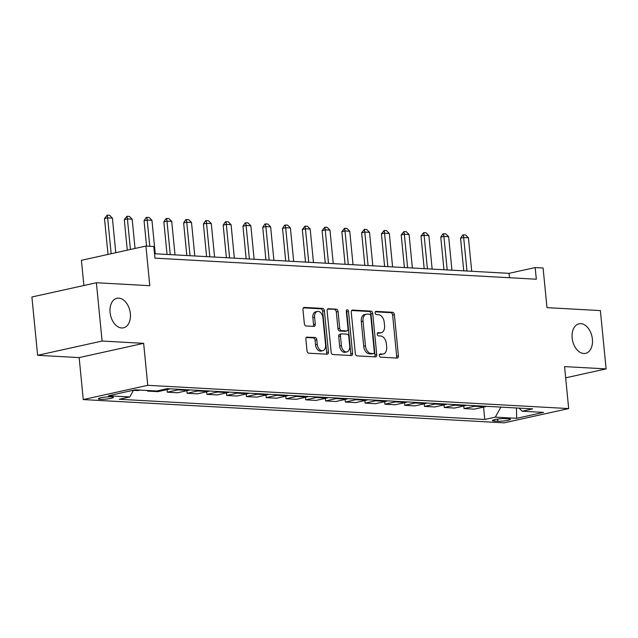 <?xml version="1.0" encoding="UTF-8"?>
<svg xmlns="http://www.w3.org/2000/svg" width="638" height="638" viewBox="0 0 638 638"><rect width="100%" height="100%" fill="white"/><g stroke="black" fill="none" stroke-linecap="round" stroke-linejoin="round"><path stroke-width="0.96" d="M379.339 355.502A1.627 1.069 77.5 0 0 380.583 357.16L397.083 358.077A2.321 1.523 77.5 0 0 397.362 358.054A2.321 1.523 77.5 0 0 398.415 355.876L394.372 314.67A2.321 1.523 77.5 0 0 392.593 312.293L376.093 311.384A1.627 1.069 77.5 0 0 375.894 311.4A1.627 1.069 77.5 0 0 375.16 312.923A1.627 1.069 77.5 0 0 376.404 314.59L378.541 314.709A7.433 4.873 77.5 0 1 384.228 322.31L384.562 325.739A7.433 4.873 77.5 0 1 381.197 332.717A7.433 4.873 77.5 0 1 380.312 332.789L378.174 332.669A1.627 1.069 77.5 0 0 377.983 332.685A1.627 1.069 77.5 0 0 377.249 334.216A1.627 1.069 77.5 0 0 378.494 335.875L380.631 335.995A7.433 4.873 77.5 0 1 386.317 343.595L386.652 347.024A7.433 4.873 77.5 0 1 383.286 354.01A7.433 4.873 77.5 0 1 382.401 354.074L380.264 353.962A1.627 1.069 77.5 0 0 380.073 353.978A1.627 1.069 77.5 0 0 379.339 355.502M130.343 313.609A15.137 9.929 77.5 0 0 116.945 298.273A15.137 9.929 77.5 0 0 110.087 312.492A15.137 9.929 77.5 0 0 123.485 327.828A15.137 9.929 77.5 0 0 130.343 313.609M592.399 339.145A15.137 9.929 77.5 0 0 579.009 323.809A15.137 9.929 77.5 0 0 572.15 338.028A15.137 9.929 77.5 0 0 585.54 353.364A15.137 9.929 77.5 0 0 592.399 339.145M100.286 399.308A7.568 1.029 174.4 0 0 108.627 398.774A7.568 1.029 174.4 0 0 113.397 397.33A7.568 1.029 174.4 0 0 111.443 396.836A7.568 1.029 174.4 0 0 103.101 397.378A7.568 1.029 174.4 0 0 98.332 398.814A7.568 1.029 174.4 0 0 100.286 399.308M307.197 337.055A2.321 1.523 77.5 0 0 306.926 337.079A2.321 1.523 77.5 0 0 305.873 339.264L307.006 350.82A2.321 1.523 77.5 0 0 308.784 353.197L327.111 354.21A2.321 1.523 77.5 0 0 327.39 354.186A2.321 1.523 77.5 0 0 328.442 352.009L324.399 310.802A2.321 1.523 77.5 0 0 322.621 308.433L304.294 307.42A2.321 1.523 77.5 0 0 304.015 307.436A2.321 1.523 77.5 0 0 302.962 309.621L304.334 323.586A2.321 1.523 77.5 0 0 306.112 325.954L313.952 326.393A2.321 1.523 77.5 0 0 314.231 326.369A2.321 1.523 77.5 0 0 315.284 324.184L314.606 317.261A6.213 4.075 77.5 0 1 317.421 311.432A6.213 4.075 77.5 0 1 322.916 317.724L325.571 344.847A6.213 4.075 77.5 0 1 322.756 350.685A6.213 4.075 77.5 0 1 317.261 344.384L316.823 339.871A2.321 1.523 77.5 0 0 315.044 337.494L306.663 337.175M565.667 377.832L606.1 368.892L600.382 310.594L546.981 307.644L543.09 268L535.178 267.561L536.319 279.221L154.962 258.151L153.822 246.491L145.911 246.053L81.417 260.304L83.889 285.505M102.104 341.043L37.618 355.302L79.152 357.591L143.646 343.34L102.104 341.043L96.386 282.746L149.794 285.696L145.911 246.053M143.646 343.34L147.761 385.312L568.681 408.575L504.187 422.835L83.267 399.571L147.761 385.312M606.1 368.892L564.558 366.603L568.681 408.575M355.31 353.492A2.321 1.523 77.5 0 0 357.089 355.868L375.415 356.881A2.321 1.523 77.5 0 0 375.694 356.857A2.321 1.523 77.5 0 0 376.747 354.672L372.704 313.473A2.321 1.523 77.5 0 0 370.925 311.097L352.599 310.084A2.321 1.523 77.5 0 0 352.32 310.108A2.321 1.523 77.5 0 0 351.267 312.293L355.31 353.492M351.259 355.541L332.932 354.529A2.321 1.523 77.5 0 1 331.154 352.152L327.119 310.953A2.321 1.523 77.5 0 1 328.171 308.776A2.321 1.523 77.5 0 1 328.442 308.752L336.29 309.183A2.321 1.523 77.5 0 1 338.068 311.559L339.703 328.267A2.321 1.523 77.5 0 0 341.482 330.644L346.689 330.931A2.321 1.523 77.5 0 0 346.96 330.907A2.321 1.523 77.5 0 0 348.013 328.729L346.306 311.336A1.627 1.069 77.5 0 1 347.048 309.805A1.627 1.069 77.5 0 1 348.484 311.456L352.591 353.34A2.321 1.523 77.5 0 1 351.538 355.526A2.321 1.523 77.5 0 1 351.259 355.541M37.618 355.302L31.9 296.997L96.386 282.746M508.606 418.839L505.129 418.648A7.329 0.997 174.4 0 0 497.05 419.166A7.329 0.997 174.4 0 0 492.424 420.554A7.329 0.997 174.4 0 0 494.322 421.032L497.8 421.224A7.329 0.997 174.4 0 0 505.878 420.705A7.329 0.997 174.4 0 0 510.504 419.318A7.329 0.997 174.4 0 0 508.606 418.839M519.037 408.121L522.163 411.207L532.706 408.878L167.172 388.67L156.629 391.006L135.264 389.826L108.42 395.759L129.785 396.94L119.242 399.268L484.776 419.469L495.319 417.14L500.902 407.116M522.163 411.207L543.528 412.387L516.684 418.321L495.319 417.14M79.152 357.591L83.267 399.571M535.178 267.561L509.036 273.343L154.532 253.749M509.467 277.737L509.036 273.343M483.564 407.108L484.776 419.469M463.786 406.015L464.033 408.583L474.321 409.149L484.864 406.821A9.458 7.026 -86.8 0 0 486.276 406.31M444 404.923L444.255 407.491L454.543 408.057L465.086 405.728A9.458 7.026 -86.8 0 0 466.49 405.218M424.222 403.83L424.477 406.398L434.757 406.964L445.308 404.636A9.458 7.026 -86.8 0 0 446.712 404.125M404.444 402.738L404.691 405.305L414.979 405.872L425.522 403.543A9.458 7.026 -86.8 0 0 426.934 403.033M384.666 401.645L384.913 404.213L395.201 404.779L405.744 402.45A9.458 7.026 -86.8 0 0 407.156 401.932M364.88 400.552L365.135 403.12L375.423 403.687L385.966 401.358A9.458 7.026 -86.8 0 0 387.37 400.839M345.102 399.46L345.357 402.028L355.637 402.594L366.188 400.265A9.458 7.026 -86.8 0 0 367.592 399.747M325.324 398.367L325.571 400.935L335.859 401.501L346.402 399.173A9.458 7.026 -86.8 0 0 347.814 398.654M305.546 397.267L305.793 399.835L316.081 400.409L326.624 398.072A9.458 7.026 -86.8 0 0 328.036 397.562M285.76 396.174L286.015 398.742L296.303 399.316L306.846 396.98A9.458 7.026 -86.8 0 0 308.25 396.469M265.982 395.081L266.237 397.649L276.517 398.224L287.068 395.887A9.458 7.026 -86.8 0 0 288.472 395.377M246.204 393.989L246.451 396.557L256.739 397.131L267.282 394.794A9.458 7.026 -86.8 0 0 268.694 394.284M226.426 392.896L226.673 395.464L236.961 396.031L247.504 393.702A9.458 7.026 -86.8 0 0 248.916 393.191M206.64 391.804L206.895 394.372L217.183 394.938L227.726 392.609A9.458 7.026 -86.8 0 0 229.13 392.099M186.862 390.711L187.117 393.279L197.397 393.845L207.948 391.517A9.458 7.026 -86.8 0 0 209.352 391.006M167.084 389.619L167.331 392.187L177.619 392.753L188.162 390.424A9.458 7.026 -86.8 0 0 189.574 389.914M147.498 390.504L147.553 391.094L157.841 391.66L168.384 389.332A9.458 7.026 -86.8 0 0 169.796 388.821M133.478 390.312L138.063 390.568L140.193 390.097M464.033 408.583L474.576 406.254A9.458 7.026 -86.8 0 0 475.988 405.744M444.255 407.491L454.798 405.162A9.458 7.026 -86.8 0 0 456.21 404.644M424.477 406.398L435.02 404.069A9.458 7.026 -86.8 0 0 436.424 403.551M404.691 405.305L415.242 402.977A9.458 7.026 -86.8 0 0 416.646 402.458M384.913 404.213L395.456 401.876A9.458 7.026 -86.8 0 0 396.868 401.366M365.135 403.12L375.678 400.784A9.458 7.026 -86.8 0 0 377.09 400.273M345.357 402.028L355.9 399.691A9.458 7.026 -86.8 0 0 357.304 399.181M325.571 400.935L336.122 398.598A9.458 7.026 -86.8 0 0 337.526 398.088M305.793 399.835L316.336 397.506A9.458 7.026 -86.8 0 0 317.748 396.995M286.015 398.742L296.558 396.413A9.458 7.026 -86.8 0 0 297.97 395.903M266.237 397.649L276.78 395.321A9.458 7.026 -86.8 0 0 278.184 394.81M246.451 396.557L257.002 394.228A9.458 7.026 -86.8 0 0 258.406 393.718M226.673 395.464L237.216 393.136A9.458 7.026 -86.8 0 0 238.628 392.625M206.895 394.372L217.438 392.043A9.458 7.026 -86.8 0 0 218.85 391.533M187.117 393.279L197.66 390.95A9.458 7.026 -86.8 0 0 199.064 390.44M167.331 392.187L177.882 389.858A9.458 7.026 -86.8 0 0 179.286 389.339M147.553 391.094L149.691 390.623M133.541 390.209L129.785 396.94M516.429 407.977L516.684 418.321M379.538 354.401L380.655 354.465A7.433 4.873 77.5 0 0 381.54 354.393L383.286 354.01M381.197 332.717L379.458 333.108A7.433 4.873 77.5 0 1 378.573 333.172L377.449 333.116M396.246 358.03A2.321 1.523 77.5 0 0 396.669 356.259L392.625 315.06A2.321 1.523 77.5 0 0 390.855 312.684L375.359 311.822M374.578 356.833A2.321 1.523 77.5 0 0 375 355.063L370.965 313.856A2.321 1.523 77.5 0 0 369.187 311.488L351.69 310.515M373.389 353.58A1.627 1.069 77.5 0 0 373.589 353.564A1.627 1.069 77.5 0 0 374.323 352.04L370.774 315.874A1.627 1.069 77.5 0 0 369.53 314.207L367.281 314.087A7.433 4.873 77.5 0 0 366.395 314.159A7.433 4.873 77.5 0 0 363.03 321.137L365.454 345.852A7.433 4.873 77.5 0 0 371.141 353.452L373.389 353.58L371.651 353.962A1.627 1.069 77.5 0 0 371.842 353.946A1.627 1.069 77.5 0 0 372.026 353.883M366.395 314.159L364.649 314.542A7.433 4.873 77.5 0 0 361.283 321.52L363.03 321.137M371.651 353.962L369.394 353.843A7.433 4.873 77.5 0 1 363.708 346.243L361.283 321.52M327.541 309.183L336.29 309.183M345.477 331.202A2.321 1.523 77.5 0 1 345.222 331.297A2.321 1.523 77.5 0 1 344.943 331.313L339.743 331.026A2.321 1.523 77.5 0 1 337.965 328.658L336.322 311.942A2.321 1.523 77.5 0 0 334.543 309.574M350.429 355.502A2.321 1.523 77.5 0 0 350.852 353.723L346.745 311.838A1.627 1.069 77.5 0 0 346.33 310.714M341.41 345.605A6.213 4.075 77.5 0 0 346.905 351.905A6.213 4.075 77.5 0 0 349.712 346.067L348.779 336.513A2.321 1.523 77.5 0 0 347 334.137L341.801 333.849A2.321 1.523 77.5 0 0 341.521 333.873A2.321 1.523 77.5 0 0 340.469 336.051L341.41 345.605L339.663 345.995A6.213 4.075 77.5 0 0 345.158 352.288L346.905 351.905M340.054 334.232A2.321 1.523 77.5 0 0 339.775 334.256A2.321 1.523 77.5 0 0 338.722 336.433L340.469 336.051M339.663 345.995L338.722 336.433M322.756 350.685L321.018 351.067A6.213 4.075 77.5 0 1 315.523 344.775L315.076 340.253A2.321 1.523 77.5 0 0 313.298 337.877L306.288 337.494M317.421 311.432L315.674 311.815A6.213 4.075 77.5 0 0 312.859 317.652L314.606 317.261M313.122 326.345A2.321 1.523 77.5 0 0 313.537 324.575L312.859 317.652M326.273 354.162A2.321 1.523 77.5 0 0 326.696 352.391L322.653 311.192A2.321 1.523 77.5 0 0 320.882 308.816L303.385 307.851M471.713 271.278L468.428 237.783L463.682 237.519L466.968 271.022M460.54 238.213L462.741 234.959L463.268 234.848L463.682 237.519L460.54 238.213L463.746 270.839M463.268 234.848L465.636 234.975L468.428 237.783M451.935 270.185L448.65 236.69L443.904 236.427L447.182 269.922M440.762 237.121L442.963 233.867L443.482 233.755L443.904 236.427L440.762 237.121L443.96 269.746M443.482 233.755L445.858 233.883L448.65 236.69M432.149 269.092L428.872 235.597L424.118 235.334L427.404 268.829M420.984 236.028L423.704 232.655L424.118 235.334L420.984 236.028L424.182 268.654M423.704 232.655L426.08 232.79L428.872 235.597M412.371 268L409.086 234.505L404.34 234.242L407.626 267.737M401.206 234.936L403.926 231.562L404.34 234.242L401.206 234.936L404.404 267.561M403.926 231.562L406.294 231.698L409.086 234.505M392.593 266.907L389.308 233.412L384.562 233.149L387.848 266.644M381.42 233.843L384.148 230.47L384.562 233.149L381.42 233.843L384.626 266.469M384.148 230.47L386.516 230.605L389.308 233.412M372.815 265.815L369.53 232.32L364.784 232.057L368.062 265.552M361.642 232.75L364.362 229.377L364.784 232.057L361.642 232.75L364.84 265.376M364.362 229.377L366.738 229.513L369.53 232.32M353.029 264.722L349.752 231.227L344.999 230.964L348.284 264.459M341.864 231.658L344.584 228.284L344.999 230.964L341.864 231.658L345.062 264.284M344.584 228.284L346.96 228.42L349.752 231.227M333.251 263.63L329.966 230.135L325.221 229.871L328.506 263.366M322.086 230.565L324.806 227.192L325.221 229.871L322.086 230.565L325.284 263.191M324.806 227.192L327.174 227.327L329.966 230.135M313.473 262.537L310.188 229.042L305.442 228.779L308.728 262.274M302.3 229.473L305.028 226.099L305.442 228.779L302.3 229.473L305.506 262.098M305.028 226.099L307.396 226.235L310.188 229.042M293.695 261.444L290.41 227.949L285.664 227.686L288.942 261.181M282.522 228.38L284.723 225.118L285.242 225.007L285.664 227.686L282.522 228.38L285.72 261.006M285.242 225.007L287.618 225.134L290.41 227.949M273.909 260.352L270.632 226.857L265.879 226.594L269.164 260.089M262.744 227.287L264.937 224.026L265.464 223.914L265.879 226.594L262.744 227.287L265.942 259.913M265.464 223.914L267.84 224.042L270.632 226.857M254.131 259.259L250.846 225.756L246.101 225.501L249.386 258.996M242.966 226.195L245.159 222.933L245.686 222.821L246.101 225.501L242.966 226.195L246.164 258.813M245.686 222.821L248.054 222.949L250.846 225.756M234.353 258.167L231.068 224.664L226.323 224.401L229.608 257.904M223.18 225.094L225.381 221.841L225.908 221.729L226.323 224.401L223.18 225.094L226.386 257.72M225.908 221.729L228.276 221.857L231.068 224.664M214.575 257.074L211.29 223.571L206.545 223.308L209.822 256.811M203.402 224.002L205.603 220.748L206.122 220.636L206.545 223.308L203.402 224.002L206.6 256.628M206.122 220.636L208.498 220.764L211.29 223.571M194.789 255.974L191.512 222.479L186.759 222.215L190.044 255.718M183.624 222.909L185.817 219.655L186.344 219.544L186.759 222.215L183.624 222.909L186.822 255.535M186.344 219.544L188.72 219.671L191.512 222.479M175.011 254.881L171.726 221.386L166.981 221.123L170.266 254.618M163.846 221.817L166.039 218.563L166.566 218.451L166.981 221.123L163.846 221.817L167.044 254.442M166.566 218.451L168.934 218.579L171.726 221.386M155.233 253.788L151.948 220.293L147.203 220.03L149.77 246.268M144.06 220.724L146.262 217.47L146.788 217.359L147.203 220.03L144.06 220.724L146.549 246.085M146.788 217.359L149.156 217.486L151.948 220.293M135.041 248.453L132.17 219.201L127.425 218.938L130.415 249.474M124.282 219.631L127.002 216.258L127.425 218.938L124.282 219.631L127.281 250.168M127.002 216.258L129.378 216.394L132.17 219.201M115.781 252.712L112.392 218.108L107.639 217.845L111.164 253.733M104.504 218.539L107.224 215.166L107.639 217.845L104.504 218.539L108.021 254.426M107.224 215.166L109.6 215.301L112.392 218.108M474.576 406.254L484.864 406.821M454.798 405.162L465.086 405.728M435.02 404.069L445.308 404.636M415.242 402.977L425.522 403.543M395.456 401.876L405.744 402.45M375.678 400.784L385.966 401.358M355.9 399.691L366.188 400.265M336.122 398.598L346.402 399.173M316.336 397.506L326.624 398.072M296.558 396.413L306.846 396.98M276.78 395.321L287.068 395.887M257.002 394.228L267.282 394.794M237.216 393.136L247.504 393.702M217.438 392.043L227.726 392.609M197.66 390.95L207.948 391.517M177.882 389.858L188.162 390.424M165.035 389.148L168.384 389.332M497.592 419.086L497.8 421.224M494.195 419.716L494.322 421.032M380.655 354.465L382.401 354.074M378.573 333.172L380.312 332.789M390.855 312.684L392.593 312.293M392.625 315.06L394.372 314.67M396.669 356.259L398.415 355.876M352.064 310.204L352.599 310.084M369.187 311.488L370.925 311.097M370.965 313.856L372.704 313.473M375 355.063L376.747 354.672M363.708 346.243L365.454 345.852M369.394 353.843L371.141 353.452M327.908 308.872L328.442 308.752M336.322 311.942L338.068 311.559M337.965 328.658L339.703 328.267M339.743 331.026L341.482 330.644M344.943 331.313L346.689 330.931M346.745 311.838L348.484 311.456M350.852 353.723L352.591 353.34M313.298 337.877L315.044 337.494M315.076 340.253L316.823 339.871M315.523 344.775L317.261 344.384M313.537 324.575L315.284 324.184M303.76 307.532L304.294 307.42M320.882 308.816L322.621 308.433M322.653 311.192L324.399 310.802M326.696 352.391L328.442 352.009M371.842 353.946L373.589 353.564M345.222 331.297L346.96 330.907M339.775 334.256L341.521 333.873"/></g></svg>
